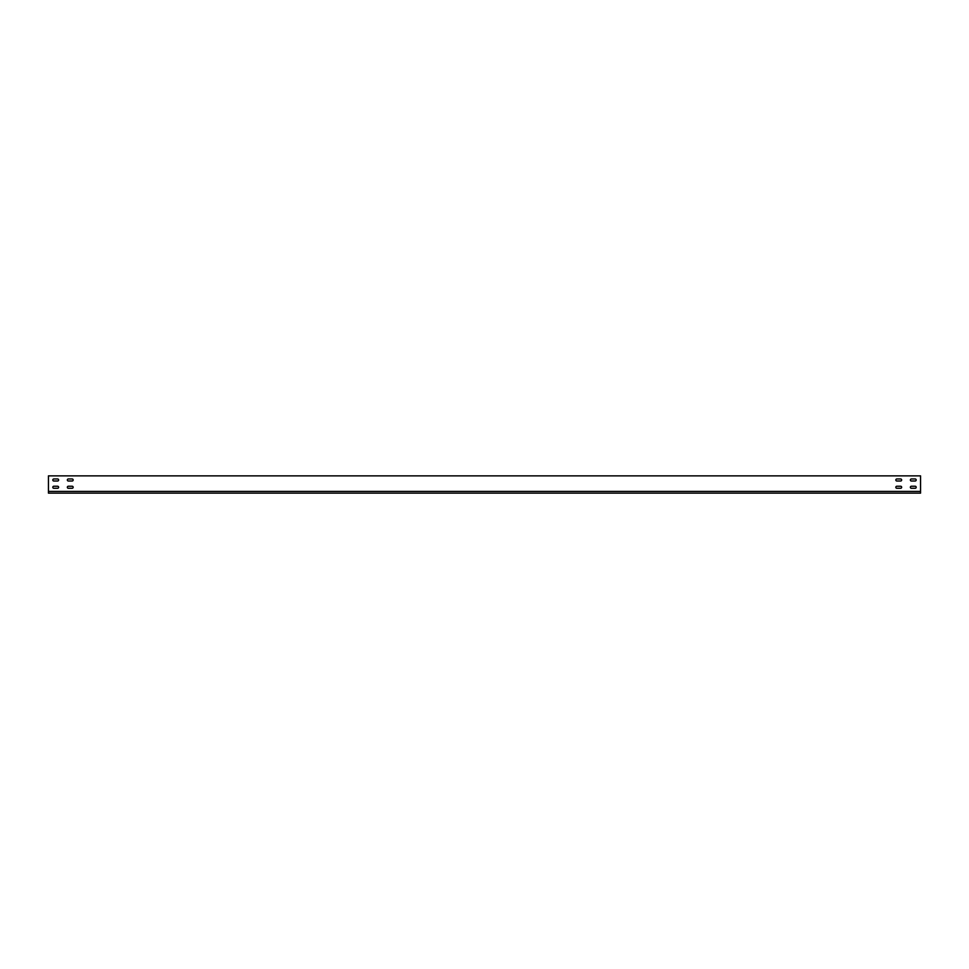 <?xml version="1.0" encoding="UTF-8"?>
<svg xmlns="http://www.w3.org/2000/svg" width="969" height="969" viewBox="0 0 969 969"><rect width="100%" height="100%" fill="white"/><g stroke="black" fill="none" stroke-linecap="round" stroke-linejoin="round"><path stroke-width="1.45" d="M900.637 481.012A1.017 1.017 0 0 0 901.654 479.994A1.017 1.017 0 0 0 900.637 478.977A1.017 1.017 0 0 1 901.654 479.994A1.017 1.017 0 0 1 900.637 481.012L896.858 481.012A1.017 1.017 0 0 1 895.841 479.994A1.017 1.017 0 0 1 896.858 478.977L900.637 478.977M900.637 488.279A1.017 1.017 0 0 0 901.654 487.262A1.017 1.017 0 0 0 900.637 486.244A1.017 1.017 0 0 1 901.654 487.262A1.017 1.017 0 0 1 900.637 488.279L896.858 488.279A1.017 1.017 0 0 1 895.841 487.262A1.017 1.017 0 0 1 896.858 486.244L900.637 486.244M915.172 481.012A1.017 1.017 0 0 0 916.189 479.994A1.017 1.017 0 0 0 915.172 478.977A1.017 1.017 0 0 1 916.189 479.994A1.017 1.017 0 0 1 915.172 481.012L911.393 481.012A1.017 1.017 0 0 1 910.375 479.994A1.017 1.017 0 0 1 911.393 478.977L915.172 478.977M915.172 488.279A1.017 1.017 0 0 0 916.189 487.262A1.017 1.017 0 0 0 915.172 486.244A1.017 1.017 0 0 1 916.189 487.262A1.017 1.017 0 0 1 915.172 488.279L911.393 488.279A1.017 1.017 0 0 1 910.375 487.262A1.017 1.017 0 0 1 911.393 486.244L915.172 486.244M57.607 486.244A1.017 1.017 0 0 1 58.624 487.262A1.017 1.017 0 0 0 57.607 486.244L53.828 486.244A1.017 1.017 0 0 0 52.81 487.262A1.017 1.017 0 0 0 53.828 488.279L57.607 488.279A1.017 1.017 0 0 0 58.624 487.262A1.017 1.017 0 0 1 57.607 488.279M57.607 478.977A1.017 1.017 0 0 1 58.624 479.994A1.017 1.017 0 0 0 57.607 478.977L53.828 478.977A1.017 1.017 0 0 0 52.81 479.994A1.017 1.017 0 0 0 53.828 481.012L57.607 481.012A1.017 1.017 0 0 0 58.624 479.994A1.017 1.017 0 0 1 57.607 481.012M72.142 486.244A1.017 1.017 0 0 1 73.159 487.262A1.017 1.017 0 0 0 72.142 486.244L68.363 486.244A1.017 1.017 0 0 0 67.346 487.262A1.017 1.017 0 0 0 68.363 488.279L72.142 488.279A1.017 1.017 0 0 0 73.159 487.262A1.017 1.017 0 0 1 72.142 488.279M72.142 478.977A1.017 1.017 0 0 1 73.159 479.994A1.017 1.017 0 0 0 72.142 478.977L68.363 478.977A1.017 1.017 0 0 0 67.346 479.994A1.017 1.017 0 0 0 68.363 481.012L72.142 481.012A1.017 1.017 0 0 0 73.159 479.994A1.017 1.017 0 0 1 72.142 481.012M920.55 491.392L920.55 475.864L48.45 475.864L48.45 493.136L920.55 493.136L920.55 491.392L48.45 491.392M68.363 481.012A1.017 1.017 0 0 1 67.346 479.994A1.017 1.017 0 0 1 68.363 478.977M68.363 488.279A1.017 1.017 0 0 1 67.346 487.262A1.017 1.017 0 0 1 68.363 486.244M53.828 481.012A1.017 1.017 0 0 1 52.81 479.994A1.017 1.017 0 0 1 53.828 478.977M53.828 488.279A1.017 1.017 0 0 1 52.81 487.262A1.017 1.017 0 0 1 53.828 486.244M911.393 486.244A1.017 1.017 0 0 0 910.375 487.262A1.017 1.017 0 0 0 911.393 488.279M911.393 478.977A1.017 1.017 0 0 0 910.375 479.994A1.017 1.017 0 0 0 911.393 481.012M896.858 486.244A1.017 1.017 0 0 0 895.841 487.262A1.017 1.017 0 0 0 896.858 488.279M896.858 478.977A1.017 1.017 0 0 0 895.841 479.994A1.017 1.017 0 0 0 896.858 481.012"/></g></svg>
